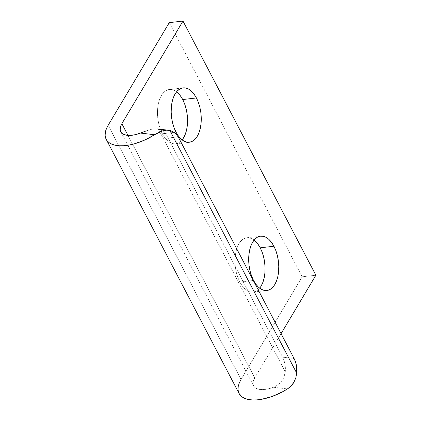 <?xml version="1.0" encoding="UTF-8"?>
<svg xmlns="http://www.w3.org/2000/svg" width="421" height="421" viewBox="0 0 421 421"><rect width="100%" height="100%" fill="white"/><g stroke="black" fill="none" stroke-linecap="round" stroke-linejoin="round"><path stroke-width="0.32" stroke-dasharray="2.1 1.58" d="M176.588 91.804A27.354 14.814 83.4 0 0 169.374 89.468A27.354 14.814 83.4 0 0 157.996 105.682A27.354 14.814 83.4 0 0 162.322 133.752L176.031 132.168L162.322 133.752L164.679 137.556L167.337 140.556L170.189 142.635L173.136 143.719L176.057 143.761L178.841 142.761L181.383 140.756L183.582 137.825M254.1 240.075A27.354 14.814 83.4 0 0 246.885 237.744A27.354 14.814 83.4 0 0 235.513 253.952A27.354 14.814 83.4 0 0 239.838 282.023L253.542 280.439L239.838 282.023L242.196 285.827L244.848 288.827L247.706 290.906L250.653 291.99L253.574 292.032L256.357 291.032L258.899 289.027L261.099 286.096M158.396 129.121A21.881 15.577 96.7 0 1 167.49 136.899L178.936 138.251L167.49 136.899L282.654 357.187L294.1 358.539L282.654 357.187A21.881 15.577 96.7 0 1 285.28 371.827L283.87 377.6L280.597 382.584L276.171 385.962L273.403 387.252L287.443 388.909L273.403 387.252L268.419 388.809L263.72 389.551L259.61 389.425L256.336 388.446L254.11 386.662L253.074 384.199L253.289 381.205L254.742 377.869L127.968 135.383L254.742 377.869L281.081 333.637L254.742 377.869A21.881 10.641 -27.6 0 0 253.621 385.899A21.881 10.641 -27.6 0 0 273.403 387.252L276.171 385.962L280.597 382.584L283.87 377.6L285.28 371.827L158.396 129.121L285.28 371.827L284.949 364.065L284.038 360.455L282.654 357.187L167.49 136.899L165.685 134.078L163.522 131.794L161.064 130.126M241.033 379.453L302.157 276.813L315.866 275.229L302.157 276.813L169.279 22.634L302.157 276.813L241.033 379.453L108.15 125.274L241.033 379.453A38.295 18.624 -27.6 0 0 239.075 393.503M177.683 92.736L174.831 90.652L171.884 89.568L168.963 89.526L166.179 90.526L163.637 92.531L161.438 95.462L159.664 99.209L158.38 103.619L157.643 108.534L157.475 113.765L157.886 119.101L158.859 124.342L160.359 129.289L162.322 133.752A27.354 14.814 83.4 0 0 175.652 143.819A27.354 14.814 83.4 0 0 182.14 139.898M255.2 241.007L252.342 238.923L249.4 237.844L246.48 237.802L243.691 238.802L241.154 240.801L238.949 243.733L237.176 247.48L235.897 251.895L235.16 256.81L234.992 262.036L235.402 267.372L236.376 272.613L237.87 277.56L239.838 282.023A27.354 14.814 83.4 0 0 253.163 292.09A27.354 14.814 83.4 0 0 259.657 288.169M151.528 129.284L146.061 130.936L151.528 129.284L156.138 128.815L151.528 129.284M238.591 392.398L239.054 393.456M169.374 89.468L183.077 87.889M246.885 237.744L260.594 236.16M120.738 131.72L253.621 385.899M253.163 292.09L266.872 290.506M175.652 143.819L189.355 142.235"/><path stroke-width="0.63" d="M183.582 137.825L185.361 134.083L186.64 129.668L187.377 124.753L187.545 119.527L187.135 114.186L186.161 108.944L184.661 103.998L182.698 99.535L196.402 97.956A27.354 14.814 -96.6 0 1 200.733 126.026A27.354 14.814 -96.6 0 1 189.355 142.235A27.354 14.814 -96.6 0 1 176.031 132.168L178.383 135.972L181.041 138.972L183.898 141.051L186.845 142.135L189.766 142.177L192.55 141.177L195.091 139.172L197.291 136.241L199.065 132.499L200.349 128.084L201.085 123.169L201.249 117.943L200.838 112.607L199.864 107.36L198.37 102.414L196.402 97.956L194.049 94.151L191.392 91.152L188.534 89.068L185.593 87.989L182.672 87.947L179.883 88.947L177.341 90.947L175.141 93.878L173.368 97.625L172.089 102.04L171.352 106.955L171.184 112.181L171.594 117.517L172.568 122.758L174.062 127.705L176.031 132.168A27.354 14.814 -96.6 0 1 171.705 104.098A27.354 14.814 -96.6 0 1 183.077 87.889A27.354 14.814 -96.6 0 1 196.402 97.956L182.698 99.535A27.354 14.814 83.4 0 0 176.588 91.804M261.099 286.096L262.872 282.354L264.156 277.939L264.893 273.024L265.056 267.798L264.646 262.462L263.672 257.215L262.178 252.268L260.215 247.811L273.918 246.227A27.354 14.814 -96.6 0 1 278.244 274.297A27.354 14.814 -96.6 0 1 266.872 290.506A27.354 14.814 -96.6 0 1 253.542 280.439L255.9 284.243L258.557 287.243L261.415 289.322L264.356 290.406L267.277 290.448L270.061 289.448L272.603 287.443L274.802 284.512L276.581 280.77L277.86 276.355L278.597 271.44L278.765 266.214L278.355 260.878L277.381 255.631L275.881 250.684L273.918 246.227L271.561 242.422L268.908 239.423L266.051 237.339L263.104 236.26L260.183 236.218L257.399 237.218L254.858 239.223L252.658 242.149L250.884 245.896L249.6 250.311L248.864 255.226L248.695 260.452L249.111 265.788L250.079 271.029L251.579 275.976L253.542 280.439A27.354 14.814 -96.6 0 1 249.216 252.368A27.354 14.814 -96.6 0 1 260.594 236.16A27.354 14.814 -96.6 0 1 273.918 246.227L260.215 247.811A27.354 14.814 83.4 0 0 254.1 240.075M161.064 130.126L158.396 129.121M178.936 138.251L294.1 358.539L178.936 138.251L177.136 135.43L174.968 133.147L172.51 131.478L169.842 130.478L296.726 373.185L296.4 365.417L295.484 361.813L294.1 358.539A21.881 15.577 -83.3 0 1 296.726 373.185L169.842 130.478L166.358 130.189L162.559 130.878L154.56 134.731A38.295 18.624 152.4 0 1 106.197 139.325A38.295 18.624 152.4 0 1 108.15 125.274L169.279 22.634L182.982 21.05L315.866 275.229L281.081 333.637L315.866 275.229L182.982 21.05L169.279 22.634L108.15 125.274L106.371 128.831L105.355 132.226L105.134 135.378L105.708 138.22L107.066 140.677L109.171 142.703L111.986 144.25L115.433 145.277L119.448 145.771L123.932 145.713L128.784 145.103L133.894 143.961L144.419 140.188L154.56 134.731L140.525 133.073A21.881 10.641 152.4 0 1 120.738 131.72A21.881 10.641 152.4 0 1 121.858 123.69L182.982 21.05L121.858 123.69L127.968 135.383L121.858 123.69L120.406 127.026L120.19 130.021L121.232 132.483L123.453 134.262L126.726 135.246L130.842 135.373L135.536 134.631L140.525 133.073L154.56 134.731L158.58 132.457L162.559 130.878L166.358 130.189L169.842 130.478A21.881 15.577 -83.3 0 1 178.936 138.251M295.826 377.869L296.726 373.185L295.826 377.869L293.937 382.205L295.826 377.869M239.054 393.456L242.054 396.882L244.864 398.429L248.316 399.461L252.332 399.95L256.815 399.892L261.667 399.282L272.029 396.493L282.48 391.825L287.443 388.909C290.222 387.12 292.385 384.889 293.937 382.205L291.085 385.957L287.443 388.909A38.295 18.624 -27.6 0 1 239.075 393.503L106.197 139.325M182.14 139.898A27.354 14.814 83.4 0 0 182.698 99.535L180.341 95.735L177.683 92.736M259.657 288.169A27.354 14.814 83.4 0 0 260.215 247.811L257.857 244.006L255.2 241.007M146.061 130.936L140.525 133.073L146.061 130.936M241.033 379.453L239.254 383.015L238.239 386.41L238.018 389.562L238.591 392.398M168.553 130.247L157.091 128.894"/></g></svg>
